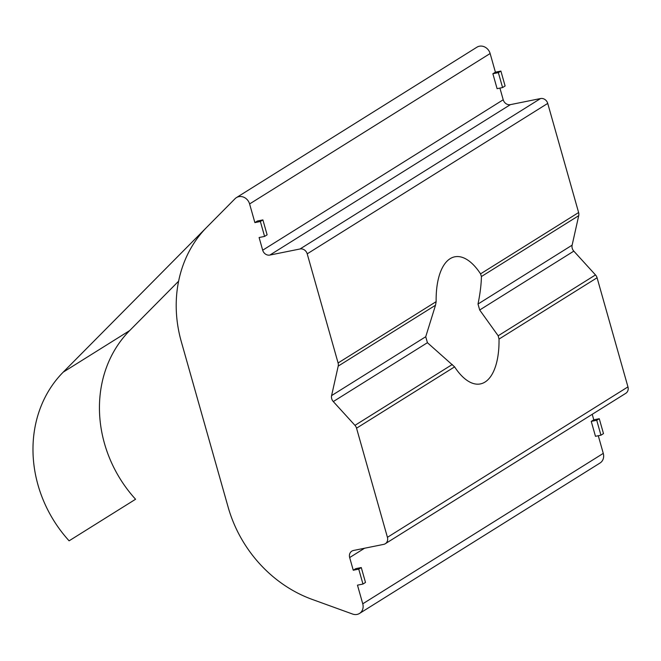 <?xml version="1.0" encoding="UTF-8"?>
<svg xmlns="http://www.w3.org/2000/svg" width="661" height="661" viewBox="0 0 661 661"><rect width="100%" height="100%" fill="white"/><g stroke="black" fill="none" stroke-linecap="round" stroke-linejoin="round"><path stroke-width="0.99" d="M135.571 499.253L69.108 540.822A123.64 108.734 -122 0 1 63.208 372.151L129.672 330.583A123.64 108.734 -122 0 0 135.571 499.253M262.69 250.205A6.271 5.519 -122 0 0 269.87 255.063L510.391 104.636A6.271 5.519 58 0 1 503.219 99.77L262.69 250.205L259.104 237.522L264.59 236.415L267.118 234.829L262.896 219.906L257.418 221.014L254.882 222.6L249.602 203.952A9.411 8.271 -122 0 0 236.39 197.631A9.411 8.271 -122 0 0 235.068 198.688L63.208 372.151M178.61 281.189L129.672 330.583M485.034 382.041A64.828 29.299 -101.4 0 1 480.398 383.917A64.828 29.299 -101.4 0 1 454.594 366.863L427.419 342.695L425.725 336.73L435.508 305.242L436.144 301.647A64.828 29.299 -101.4 0 1 454.76 256.815A64.828 29.299 -101.4 0 1 480.564 273.861L481.415 276.529C481.266 284.544 480.126 293.707 478.002 304.035L479.688 310.001L498.179 335.788L499.022 339.085A64.828 29.299 -101.4 0 1 485.034 382.041M436.144 301.647L338.093 362.972L307.208 253.841L547.729 103.405L578.615 212.536L480.564 273.861M481.415 276.529L578.722 215.668A6.271 5.519 -122 0 0 578.615 212.536M338.093 362.972A6.271 5.519 58 0 1 338.201 366.103L435.508 305.242M578.722 215.668L572.129 245.165L478.002 304.035M479.688 310.001L573.814 251.13A6.271 5.519 58 0 1 572.129 245.165M573.814 251.13L595.487 274.926L498.179 335.788M499.022 339.085L597.073 277.76A6.271 5.519 -122 0 0 595.487 274.926M499.914 88.103L503.219 99.77M502.583 87.566L497.097 88.673L492.875 73.751L495.403 72.173L500.889 71.066L498.361 72.644L502.583 87.566L505.111 85.98L500.889 71.066M236.39 197.631L476.912 47.204A9.411 8.271 58 0 1 490.132 53.516L495.403 72.173M547.729 103.405A6.271 5.519 -122 0 0 540.558 98.547L300.036 248.974A6.271 5.519 58 0 1 307.208 253.841M300.036 248.974L269.87 255.063M254.882 222.6L260.368 221.493L264.59 236.415M235.068 198.688L206.885 227.136A125.458 110.329 -122 0 0 181.279 341.572L228.128 507.127A125.458 110.329 -122 0 0 312.232 599.428L352.602 614.052A9.411 8.271 -122 0 0 359.518 613.441A9.411 8.271 -122 0 0 362.757 603.807L357.477 585.159L362.963 584.051L365.492 582.465L361.27 567.543L358.741 569.129L362.963 584.051M597.073 277.76L627.95 386.892L387.429 537.319A6.271 5.519 58 0 1 385.264 543.747A6.271 5.519 58 0 1 383.628 544.391L353.461 550.481A6.271 5.519 -122 0 0 351.826 551.134A6.271 5.519 -122 0 0 349.669 557.553L353.255 570.236L358.741 569.129M387.429 537.319L356.543 428.188L454.594 366.863M452.281 364.492L354.965 425.353A6.271 5.519 58 0 1 356.543 428.188M354.965 425.353L333.293 401.566L427.419 342.695M425.725 336.73L331.599 395.592A6.271 5.519 -122 0 0 333.293 401.566M331.599 395.592L338.201 366.103M385.264 543.747L625.793 393.312A6.271 5.519 -122 0 0 627.95 386.892M592.223 414.307L593.776 419.809L599.263 418.702L596.734 420.28L600.956 435.202L603.485 433.616L599.263 418.702M598.288 435.739L603.278 453.38A9.411 8.271 58 0 1 600.039 463.014L359.518 613.441M510.391 104.636L540.558 98.547M262.896 219.906L260.368 221.493M492.875 73.751L498.361 72.644M596.734 420.28L591.248 421.388L595.47 436.31L600.956 435.202M591.248 421.388L593.776 419.809M353.255 570.236L355.783 568.65L361.27 567.543M490.132 53.516L249.602 203.952M349.669 557.553L364.558 548.242M603.278 453.38L362.757 603.807"/></g></svg>
